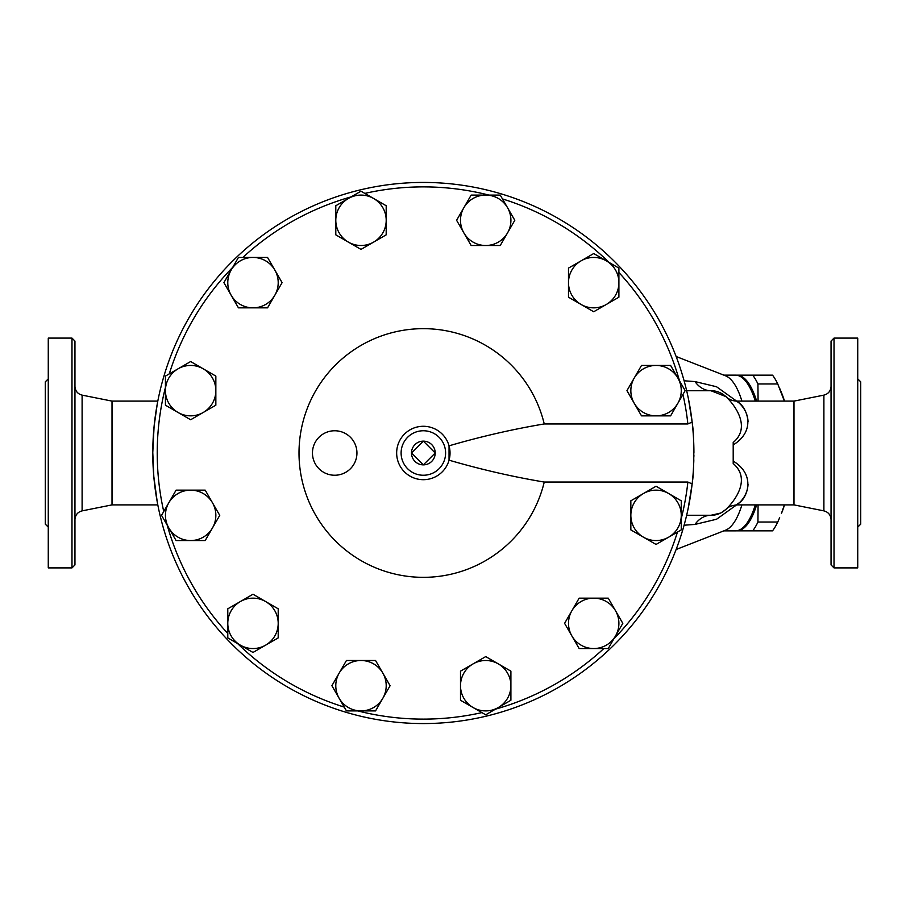 <?xml version="1.0" encoding="UTF-8"?>
<svg xmlns="http://www.w3.org/2000/svg" width="906" height="906" viewBox="0 0 906 906"><rect width="100%" height="100%" fill="white"/><g stroke="black" fill="none" stroke-linecap="round" stroke-linejoin="round"><path stroke-width="1.36" d="M756.646 401.109A77.837 26.625 -90 0 0 736.805 375.163L752.716 375.163A85.243 29.151 90 0 1 757.937 383.974L758.073 401.109M736.216 375.163L736.805 375.163A77.837 26.625 -90 0 0 736.34 375.175M758.073 504.891L757.937 522.026A85.243 29.151 90 0 1 752.716 530.837L736.805 530.837A77.837 26.625 -90 0 0 756.646 504.891M736.34 530.825A77.837 26.625 -90 0 0 736.805 530.837L736.216 530.837M784.381 401.109L777.756 383.974A85.243 29.151 -90 0 0 772.535 375.163L752.716 375.163M779.658 388.312L781.448 392.581A77.837 26.625 90 0 1 784.505 401.109M784.505 504.891A77.837 26.625 90 0 1 781.448 513.419L784.381 504.891M752.716 530.837L772.535 530.837A85.243 29.151 -90 0 0 777.756 522.026L779.658 517.677M757.937 383.974L777.756 383.974M755.276 504.891A77.871 26.636 90 0 1 745.106 525.525L746.317 524.144A76.387 26.127 -90 0 0 755.978 504.891M755.978 401.109A76.387 26.127 -90 0 0 746.317 381.856L745.106 380.475A77.871 26.636 90 0 1 755.276 401.109M757.937 522.026L777.756 522.026M411.494 453L423.351 441.143L435.208 453L423.351 464.857L411.494 453A11.857 11.857 0 0 0 423.351 464.857A11.857 11.857 0 0 0 435.208 453A11.857 11.857 0 0 0 423.351 441.143A11.857 11.857 0 0 0 411.494 453M240.396 601.527L253.001 594.245L265.594 601.527A25.198 25.198 0 0 0 227.791 623.351L227.791 608.798L240.396 601.527M278.199 608.798L278.199 623.351A25.198 25.198 0 0 0 265.594 601.527L278.199 608.798L278.199 637.903L265.594 645.174A25.198 25.198 0 0 0 278.199 623.351L278.199 637.903M240.396 645.174L227.791 637.903L227.791 623.351A25.198 25.198 0 0 0 265.594 645.174L253.001 652.456L240.396 645.174M190.645 490.146L205.198 490.146L212.468 502.751A25.198 25.198 0 0 0 168.822 502.751L176.092 490.146L190.645 490.146M219.75 515.355L212.468 527.949A25.198 25.198 0 0 0 212.468 502.751L219.75 515.355M205.198 540.554L190.645 540.554A25.198 25.198 0 0 0 212.468 527.949L205.198 540.554M168.822 527.949L161.54 515.355L168.822 502.751A25.198 25.198 0 0 0 190.645 540.554L176.092 540.554L168.822 527.949M203.25 368.821L215.843 376.092L215.843 390.645A25.198 25.198 0 0 0 178.04 368.821L190.645 361.539L203.25 368.821M215.843 405.197L203.25 412.468A25.198 25.198 0 0 0 215.843 390.645L215.843 405.197M190.645 419.75L178.04 412.468A25.198 25.198 0 0 0 203.25 412.468L190.645 419.75M165.436 390.645L165.436 376.092L178.04 368.821A25.198 25.198 0 0 0 178.04 412.468L165.436 405.197L165.436 390.645M274.824 270.045L282.094 282.649L274.824 295.254A25.198 25.198 0 0 0 253.001 257.44L267.553 257.44L274.824 270.045M267.553 307.847L253.001 307.847A25.198 25.198 0 0 0 274.824 295.254L267.553 307.847L238.448 307.847L231.166 295.254A25.198 25.198 0 0 0 253.001 307.847L238.448 307.847M231.166 270.045L238.448 257.44L253.001 257.44A25.198 25.198 0 0 0 231.166 295.254L223.895 282.649L231.166 270.045M386.194 220.294L386.194 234.847L373.6 242.117A25.198 25.198 0 0 0 373.6 198.471L386.194 205.741L386.194 220.294M360.996 249.399L348.391 242.117A25.198 25.198 0 0 0 373.6 242.117L360.996 249.399L335.798 234.847L335.798 220.294A25.198 25.198 0 0 0 348.391 242.117L335.798 234.847M348.391 198.471L360.996 191.189L373.6 198.471A25.198 25.198 0 0 0 335.798 220.294L335.798 205.741L348.391 198.471M507.53 232.899L500.248 245.503L485.707 245.503A25.198 25.198 0 0 0 507.53 207.689L514.801 220.294L507.53 232.899M471.154 245.503L463.872 232.899A25.198 25.198 0 0 0 485.707 245.503L471.154 245.503M456.601 220.294L463.872 207.689A25.198 25.198 0 0 0 463.872 232.899L456.601 220.294M485.707 195.096L500.248 195.096L507.53 207.689A25.198 25.198 0 0 0 463.872 207.689L471.154 195.096L485.707 195.096M606.307 304.473L593.702 311.755L581.097 304.473A25.198 25.198 0 0 0 618.9 282.649L618.9 297.202L606.307 304.473M568.492 297.202L568.492 282.649A25.198 25.198 0 0 0 581.097 304.473L568.492 297.202L568.492 268.097L581.097 260.826A25.198 25.198 0 0 0 568.492 282.649L568.492 268.097M606.307 260.826L618.9 268.097L618.9 282.649A25.198 25.198 0 0 0 581.097 260.826L593.702 253.544L606.307 260.826M656.057 415.854L641.505 415.854L634.223 403.249A25.198 25.198 0 0 0 677.881 403.249L670.61 415.854L656.057 415.854M626.952 390.645L634.223 378.04A25.198 25.198 0 0 0 634.223 403.249L626.952 390.645L641.505 365.446L656.057 365.446A25.198 25.198 0 0 0 634.223 378.04L641.505 365.446M677.881 378.04L685.151 390.645L677.881 403.249A25.198 25.198 0 0 0 656.057 365.446L670.61 365.446L677.881 378.04M643.453 537.179L630.848 529.908L630.848 515.355A25.198 25.198 0 0 0 668.651 537.179L656.057 544.449L643.453 537.179M630.848 500.803L643.453 493.521A25.198 25.198 0 0 0 630.848 515.355L630.848 500.803M656.057 486.25L668.651 493.521A25.198 25.198 0 0 0 643.453 493.521L656.057 486.25M681.255 515.355L681.255 529.908L668.651 537.179A25.198 25.198 0 0 0 668.651 493.521L681.255 500.803L681.255 515.355M571.879 635.955L564.597 623.351L571.879 610.746A25.198 25.198 0 0 0 593.702 648.549L579.149 648.549L571.879 635.955M579.149 598.153L593.702 598.153A25.198 25.198 0 0 0 571.879 610.746L579.149 598.153L608.254 598.153L615.525 610.746A25.198 25.198 0 0 0 593.702 598.153L608.254 598.153M615.525 635.955L608.254 648.549L593.702 648.549A25.198 25.198 0 0 0 615.525 610.746L622.807 623.351L615.525 635.955M460.497 685.706L460.497 671.153L473.102 663.883A25.198 25.198 0 0 0 473.102 707.529L460.497 700.259L460.497 685.706M485.707 656.601L498.3 663.883A25.198 25.198 0 0 0 473.102 663.883L485.707 656.601L510.905 671.153L510.905 685.706A25.198 25.198 0 0 0 498.3 663.883L510.905 671.153M498.3 707.529L485.707 714.811L473.102 707.529A25.198 25.198 0 0 0 510.905 685.706L510.905 700.259L498.3 707.529M253.001 652.456L237.599 643.566A266.115 266.115 0 0 0 344.235 707.088L331.89 685.706L346.443 660.497L360.996 660.497A25.198 25.198 0 0 0 339.172 698.311L331.89 685.706M176.092 540.554L167.202 525.152A266.115 266.115 0 0 0 227.791 633.487L227.791 608.798M165.436 405.197L165.436 387.417A266.115 266.115 0 0 0 163.748 511.528L176.092 490.146M223.895 282.649L232.785 267.247A266.115 266.115 0 0 0 169.263 373.884L190.645 361.539M335.798 205.741L351.2 196.851A266.115 266.115 0 0 0 242.865 257.44L267.553 257.44M471.154 195.096L488.934 195.096A266.115 266.115 0 0 0 364.824 193.397L386.194 205.741M593.702 253.544L609.104 262.434A266.115 266.115 0 0 0 502.456 198.912L514.801 220.294M670.61 365.446L679.5 380.848A266.115 266.115 0 0 0 618.9 272.513L618.9 297.202M693.781 461.652L693.35 470.52A270.566 270.566 0 0 1 692.139 483.917L692.354 482.049C694.29 471.664 694.29 434.325 692.354 423.951L692.139 422.083L687.88 423.951A266.115 266.115 0 0 0 682.954 394.472L670.61 415.854M681.255 500.803L681.255 518.583A266.115 266.115 0 0 0 687.88 482.049L692.139 483.917A270.566 270.566 0 0 1 279.218 681.98A270.566 270.566 0 0 1 279.218 224.02A270.566 270.566 0 0 1 693.917 453L693.803 445.446M622.807 623.351L613.906 638.753A266.115 266.115 0 0 0 677.439 532.105L656.057 544.449M510.905 700.259L495.503 709.149A266.115 266.115 0 0 0 603.838 648.549L579.149 648.549M375.548 710.904L346.443 710.904L339.172 698.311A25.198 25.198 0 0 0 382.819 698.311A25.198 25.198 0 0 0 360.996 660.497L375.548 660.497L390.101 685.706L375.548 710.904L357.757 710.904A266.115 266.115 0 0 0 481.879 712.603L460.497 700.259M375.548 660.497L390.101 685.706M687.88 482.049L544.246 482.049A124.337 124.337 0 0 1 352.921 555.469A124.337 124.337 0 0 1 352.921 350.531A124.337 124.337 0 0 1 544.246 423.951L687.88 423.951M693.905 450.916L693.837 446.522M693.634 465.424L693.566 466.624M693.43 469.161L693.384 469.863M693.815 460.418L693.826 459.772M693.894 456.33L693.905 455.152M544.246 482.049C512.819 476.794 481.086 469.501 449.048 460.18L449.048 445.82C481.086 436.499 512.819 429.206 544.246 423.951M396.658 453A26.682 26.682 0 0 0 426.975 479.444A26.682 26.682 0 0 0 449.048 445.82A26.682 26.682 0 0 0 396.658 453A26.682 26.682 0 0 0 426.975 479.444A26.682 26.682 0 0 0 449.048 445.82A26.682 26.682 0 0 0 396.658 453M736.601 401.109L716.51 386.737L694.981 381.585A29.649 22.118 -90 0 0 710.961 390.735C717.461 390.667 723.203 393.385 728.164 398.878C737.291 408.459 749.964 428.515 733.203 442.456L733.203 463.544C750.383 478.243 736.442 498.368 728.164 507.122L727.62 507.756M727.269 508.141L726.408 509.025C728.039 506.975 731.459 505.593 736.68 504.891L793.984 504.891L793.984 401.109L736.68 401.109C732.512 400.905 729.092 399.523 726.419 396.987L726.397 396.964M727.801 507.553L728.141 507.145C723.203 512.615 717.461 515.333 710.961 515.265L686.646 515.265M747.303 489.818L746.193 493.079M744.483 496.431L742.875 498.798M748.028 484.132C747.461 501.154 730.315 508.798 739.058 502.932C745.978 499.059 757.325 475.854 733.203 461.075M733.203 444.925C758.616 429.161 744.539 405.118 738.22 402.332C731.482 397.949 747.733 405.628 748.028 421.868M726.408 509.025L721.267 512.739M720.553 513.09L710.961 515.265A29.649 22.118 90 0 0 694.981 524.415L716.555 519.24L736.601 504.891M692.139 422.094L688.583 399.546M688.152 508.526L692.139 483.917M693.124 473.713L693.305 471.177M693.781 461.63L693.803 460.622M726.091 396.669L710.961 390.735L686.646 390.735M157.803 504.891L112.016 504.891L112.016 401.109L82.106 395.129C77.656 393.917 75.266 391.007 74.949 386.409M157.214 404.257L154.088 426.454L152.786 452.547L153.805 476.42L157.214 501.743M694.981 381.585L684.098 380.78M684.098 525.22L694.981 524.415M676.114 356.488L725.581 375.82A77.871 26.636 90 0 1 741.912 401.109M741.912 504.891A77.871 26.636 90 0 1 725.581 530.18L676.114 549.512M723.826 375.129L735.412 375.129A77.871 26.636 90 0 1 745.106 380.475M745.106 525.525A77.871 26.636 90 0 1 735.412 530.871L723.826 530.871M48.267 453L48.267 338.097L71.982 338.097L71.982 567.892L48.267 567.892L48.267 453M71.982 567.892L74.949 564.936L74.949 341.064L71.982 338.097M48.267 527.122L45.3 524.166L45.3 381.834L48.267 378.867M831.051 453L831.051 564.936L834.018 567.892L834.018 338.097L831.051 341.064L831.051 453M834.018 567.892L857.733 567.892L857.733 338.097L834.018 338.097M857.733 527.122L860.7 524.166L860.7 381.834L857.733 378.867M356.941 453A22.242 22.242 0 0 1 313.487 459.693A22.242 22.242 0 0 1 324.858 433.057A22.242 22.242 0 0 1 356.941 453M401.109 453A22.242 22.242 0 0 1 434.472 433.736A22.242 22.242 0 0 1 434.472 472.264A22.242 22.242 0 0 1 401.109 453M112.016 504.891L82.106 510.871L82.106 395.129M793.984 401.109L823.894 395.129L823.894 510.871C828.344 512.083 830.734 514.993 831.051 519.591M728.164 507.122L727.393 508.017M157.803 401.109L112.016 401.109M82.106 510.871C77.656 512.083 75.266 514.993 74.949 519.591M823.894 395.129C828.344 393.917 830.734 391.007 831.051 386.409M793.984 504.891L823.894 510.871"/></g></svg>
